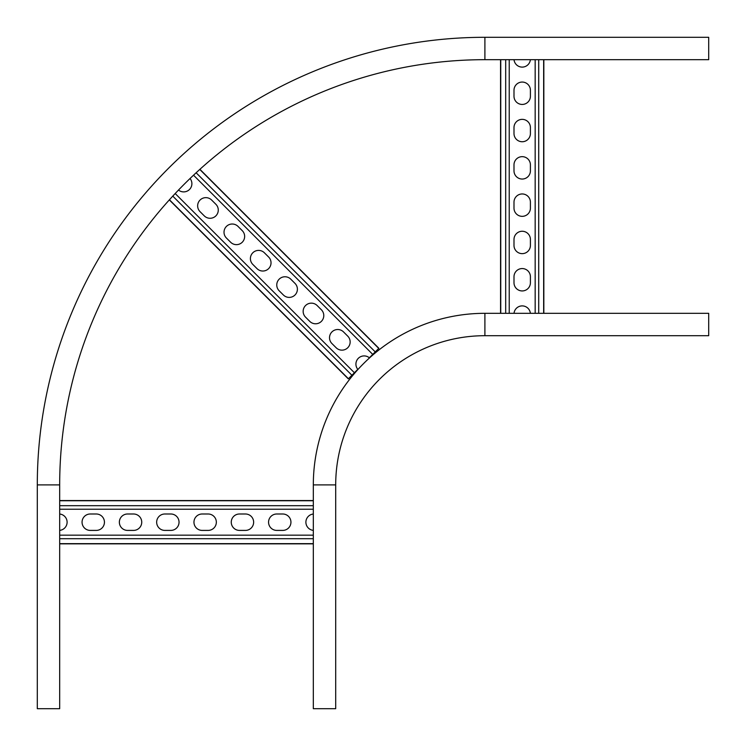 <?xml version="1.0" encoding="UTF-8"?>
<svg xmlns="http://www.w3.org/2000/svg" width="746" height="746" viewBox="0 0 746 746"><rect width="100%" height="100%" fill="white"/><g stroke="black" fill="none" stroke-linecap="round" stroke-linejoin="round"><path stroke-width="1.12" d="M484.9 335.7L708.7 335.7L708.7 313.32L484.9 313.32A171.58 171.58 0 0 0 313.32 484.9L313.32 708.7L335.7 708.7L335.7 484.9A149.2 149.2 0 0 1 484.9 335.7L484.9 313.32A171.58 171.58 0 0 0 313.32 484.9L335.7 484.9A149.2 149.2 0 0 1 484.9 335.7M37.3 484.9L59.68 484.9A425.22 425.22 0 0 1 484.9 59.68L484.9 37.3A447.6 447.6 0 0 0 37.3 484.9L37.3 708.7L59.68 708.7L59.68 484.9A425.22 425.22 0 0 1 484.9 59.68L708.7 59.68L708.7 37.3L484.9 37.3A447.6 447.6 0 0 0 37.3 484.9L37.3 708.7M313.32 543.834L59.68 543.834M276.766 513.994L282.734 513.994A8.206 8.206 0 0 1 290.94 522.2A8.206 8.206 0 0 1 282.734 530.406L276.766 530.406A8.206 8.206 0 0 1 268.56 522.2A8.206 8.206 0 0 1 276.766 513.994M202.166 513.994L208.134 513.994A8.206 8.206 0 0 1 216.34 522.2A8.206 8.206 0 0 1 208.134 530.406L202.166 530.406A8.206 8.206 0 0 1 193.96 522.2A8.206 8.206 0 0 1 202.166 513.994M127.566 513.994L133.534 513.994A8.206 8.206 0 0 1 141.74 522.2A8.206 8.206 0 0 1 133.534 530.406L127.566 530.406A8.206 8.206 0 0 1 119.36 522.2A8.206 8.206 0 0 1 127.566 513.994M90.266 513.994L96.234 513.994A8.206 8.206 0 0 1 104.44 522.2A8.206 8.206 0 0 1 96.234 530.406L90.266 530.406A8.206 8.206 0 0 1 82.06 522.2A8.206 8.206 0 0 1 90.266 513.994M164.866 513.994L170.834 513.994A8.206 8.206 0 0 1 179.04 522.2A8.206 8.206 0 0 1 170.834 530.406L164.866 530.406A8.206 8.206 0 0 1 156.66 522.2A8.206 8.206 0 0 1 164.866 513.994M239.466 513.994L245.434 513.994A8.206 8.206 0 0 1 253.64 522.2A8.206 8.206 0 0 1 245.434 530.406L239.466 530.406A8.206 8.206 0 0 1 231.26 522.2A8.206 8.206 0 0 1 239.466 513.994M313.32 514.031A8.206 8.206 0 0 0 313.32 530.369M59.68 530.369A8.206 8.206 0 0 0 59.68 514.031M543.834 59.68L543.834 313.32L530.369 313.32A8.206 8.206 0 0 0 514.031 313.32L500.566 313.32L500.566 59.68M513.994 96.234L513.994 90.266A8.206 8.206 0 0 1 522.2 82.06A8.206 8.206 0 0 1 530.406 90.266L530.406 96.234A8.206 8.206 0 0 1 522.2 104.44A8.206 8.206 0 0 1 513.994 96.234M513.994 170.834L513.994 164.866A8.206 8.206 0 0 1 522.2 156.66A8.206 8.206 0 0 1 530.406 164.866L530.406 170.834A8.206 8.206 0 0 1 522.2 179.04A8.206 8.206 0 0 1 513.994 170.834M513.994 245.434L513.994 239.466A8.206 8.206 0 0 1 522.2 231.26A8.206 8.206 0 0 1 530.406 239.466L530.406 245.434A8.206 8.206 0 0 1 522.2 253.64A8.206 8.206 0 0 1 513.994 245.434M513.994 282.734L513.994 276.766A8.206 8.206 0 0 1 522.2 268.56A8.206 8.206 0 0 1 530.406 276.766L530.406 282.734A8.206 8.206 0 0 1 522.2 290.94A8.206 8.206 0 0 1 513.994 282.734M513.994 208.134L513.994 202.166A8.206 8.206 0 0 1 522.2 193.96A8.206 8.206 0 0 1 530.406 202.166L530.406 208.134A8.206 8.206 0 0 1 522.2 216.34A8.206 8.206 0 0 1 513.994 208.134M513.994 133.534L513.994 127.566A8.206 8.206 0 0 1 522.2 119.36A8.206 8.206 0 0 1 530.406 127.566L530.406 133.534A8.206 8.206 0 0 1 522.2 141.74A8.206 8.206 0 0 1 513.994 133.534M514.031 59.68A8.206 8.206 0 0 0 530.369 59.68M199.909 169.314L378.875 348.279L369.354 357.8A8.206 8.206 0 0 0 357.8 369.354L348.279 378.875L169.314 199.909M343.533 331.923L347.748 336.148A8.206 8.206 0 0 1 347.748 347.748A8.206 8.206 0 0 1 336.148 347.748L331.923 343.533A8.206 8.206 0 0 1 331.923 331.923A8.206 8.206 0 0 1 343.533 331.923M290.781 279.172L294.996 283.396A8.206 8.206 0 0 1 294.996 294.996A8.206 8.206 0 0 1 283.396 294.996L279.172 290.781A8.206 8.206 0 0 1 279.172 279.172A8.206 8.206 0 0 1 290.781 279.172M238.03 226.42L242.245 230.645A8.206 8.206 0 0 1 242.245 242.245A8.206 8.206 0 0 1 230.645 242.245L226.42 238.03A8.206 8.206 0 0 1 226.42 226.42A8.206 8.206 0 0 1 238.03 226.42M211.65 200.049L215.874 204.273A8.206 8.206 0 0 1 215.874 215.874A8.206 8.206 0 0 1 204.273 215.874L200.049 211.65A8.206 8.206 0 0 1 200.049 200.049A8.206 8.206 0 0 1 211.65 200.049M264.401 252.801L268.625 257.016A8.206 8.206 0 0 1 268.625 268.625A8.206 8.206 0 0 1 257.016 268.625L252.801 264.401A8.206 8.206 0 0 1 252.801 252.801A8.206 8.206 0 0 1 264.401 252.801M317.153 305.552L321.377 309.767A8.206 8.206 0 0 1 321.377 321.377A8.206 8.206 0 0 1 309.767 321.377L305.552 317.153A8.206 8.206 0 0 1 305.552 305.552A8.206 8.206 0 0 1 317.153 305.552M178.508 190.053A8.206 8.206 0 0 0 190.053 178.508M313.32 509.229L59.68 509.229M313.32 535.171L59.68 535.171M313.32 500.752L59.68 500.752M313.32 505.685L59.68 505.685M313.32 538.715L59.68 538.715M313.32 543.648L59.68 543.648M509.229 59.68L509.229 313.32M535.171 59.68L535.171 313.32M500.752 59.68L500.752 313.32M505.685 59.68L505.685 313.32M538.715 59.68L538.715 313.32M543.648 59.68L543.648 313.32M372.748 354.406L193.531 175.189M354.406 372.748L175.189 193.531M378.735 348.41L199.769 169.445M375.247 351.898L196.123 172.774M351.898 375.247L172.774 196.123M348.41 378.735L169.445 199.769M313.32 500.566L59.68 500.566"/></g></svg>

